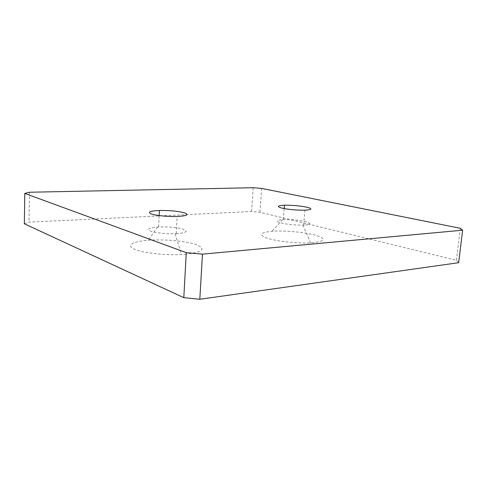 <?xml version="1.0" encoding="UTF-8"?>
<svg xmlns="http://www.w3.org/2000/svg" width="487" height="487" viewBox="0 0 487 487"><rect width="100%" height="100%" fill="white"/><g stroke="black" fill="none" stroke-linecap="round" stroke-linejoin="round"><path stroke-width="0.37" stroke-dasharray="2.44 1.83" d="M186.186 254.208L181.554 254.531C164.253 255.456 141.741 252.783 133.925 248.979C125.89 245.18 133.201 241.321 148.285 240.249C164.089 239.074 185.596 240.98 195.987 244.529C206.421 248.754 203.152 251.98 186.186 254.208M177.518 233.626L175.113 233.742C166.189 234.064 154.744 232.798 150.471 231.039C146.63 229.054 148.998 227.715 157.569 227.009L158.622 226.954C168.63 226.698 176.891 227.496 183.398 229.347C188.268 231.337 186.302 232.762 177.518 233.626M24.35 223.783L29.007 222.145L251.523 211.516L259.942 212.222L456.41 260.283L458.644 262.7M313.817 242.654L310.566 242.873C297.301 243.561 276.939 241.369 267.442 238.283C258.378 234.825 259.906 232.488 272.032 231.276C284.018 230.381 303.231 232.031 314.45 234.941C326.174 238.399 325.961 240.968 313.817 242.654M460.331 228.306L456.41 260.283M261.665 188.402L259.942 212.222M253.197 187.726L251.523 211.516M29.457 192.237L29.007 222.145M304.582 225.024L302.89 225.11C294.544 225.195 287.099 224.446 280.555 222.851C275.605 221.226 276.287 220.142 282.594 219.594L283.337 219.558C298.032 218.693 319.856 224.081 304.582 225.024M157.569 227.009L148.285 240.249M175.113 233.742L181.554 254.531M176.245 233.699L177.14 216.484M158.622 226.954L159.158 215.589M303.693 225.079L304.935 210.189M283.337 219.558L284.195 208.588M282.594 219.594L272.032 231.276M302.89 225.11L310.566 242.873"/><path stroke-width="0.73" d="M183.806 297.667L24.35 223.783L24.776 193.412L186.265 252.656L183.806 297.667L199.816 299.274L458.644 262.7L462.65 230.193L202.464 254.147L199.816 299.274M462.65 230.193L460.331 228.306L261.665 188.402L253.197 187.726L29.457 192.237L24.776 193.412M186.265 252.656L202.464 254.147M158.433 210.518C149.582 211.066 147.275 212.235 151.512 214.043C156.193 215.631 168.277 216.794 177.14 216.484C186.746 215.924 189.248 214.73 184.646 212.892C178.187 211.163 169.774 210.36 159.401 210.481L158.433 210.518M283.775 205.246C277.286 205.672 276.689 206.634 281.991 208.119C288.992 209.587 296.644 210.274 304.935 210.189C311.984 209.757 312.715 208.783 307.139 207.267C300.162 205.831 292.602 205.149 284.457 205.222L283.775 205.246M159.158 215.589L159.401 210.481M284.195 208.588L284.457 205.222"/></g></svg>
